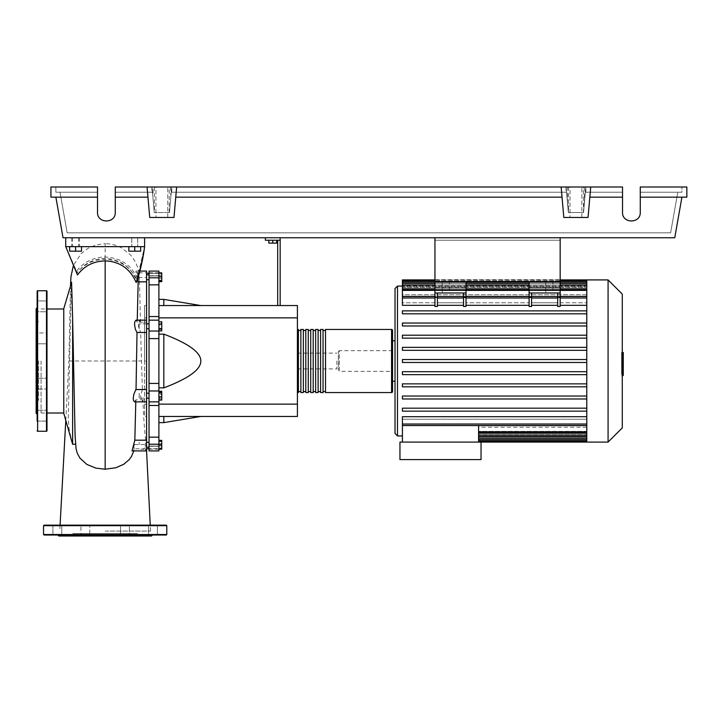 <?xml version="1.0" encoding="UTF-8"?>
<svg xmlns="http://www.w3.org/2000/svg" width="723" height="723" viewBox="0 0 723 723"><rect width="100%" height="100%" fill="white"/><g stroke="black" fill="none" stroke-linecap="round" stroke-linejoin="round"><path stroke-width="0.54" stroke-dasharray="3.62 2.71" d="M560.162 240.235L560.162 279.665L560.162 240.235L560.162 279.665L560.162 240.235L434.948 240.235L434.948 279.665L434.948 240.235L560.162 240.235L434.948 240.235L434.948 279.665L560.162 279.665L434.948 279.665L434.948 240.235L560.162 240.235M466.01 297.451L463.542 297.451L463.542 306.444L463.542 305.323L463.542 306.444L466.01 306.444L466.01 292.978L463.542 292.978L466.01 292.978L466.01 282.133L434.948 282.133L466.01 282.133L434.948 282.133L434.948 237.768L560.162 237.768L434.948 237.768L434.948 282.133L434.948 237.768L560.162 237.768L560.162 292.978L529.1 292.978L531.568 292.978L531.568 306.444L531.568 305.323L557.695 305.323L557.695 306.444L557.695 292.978L560.162 292.978L560.162 306.444L560.162 305.323L560.162 306.444L557.695 306.444L557.695 292.978L557.695 298.247L531.568 298.247L531.568 292.978L557.695 292.978M463.542 297.451L463.542 292.978L463.542 298.247L437.415 298.247L437.415 302.792L437.415 297.993L437.415 306.444L437.415 305.323L463.542 305.323L463.542 292.978L434.948 292.978L434.948 282.133L560.162 282.133L560.162 302.792L586.778 302.792L586.778 296.412L586.778 302.792L560.162 302.792L560.162 296.674L529.1 296.674L560.162 296.674L560.162 287.555L529.1 287.555L560.162 287.555L560.162 282.133L529.1 282.133L529.1 292.978L560.162 292.978M139.178 277.252L139.178 279.72L139.178 277.252M149.037 277.252L149.037 279.72L149.037 277.252M146.57 361.003L146.57 448.703L146.57 361.003L146.57 416.466L144.6 416.466L144.6 305.549L144.6 416.466L146.57 416.466L146.57 404.139L144.6 404.139L146.57 404.139L146.57 361.003L144.6 361.003L144.6 305.549L144.6 361.003L146.57 361.003L146.57 305.549L144.6 305.549L146.57 305.549L146.57 317.876L144.6 317.876L146.57 317.876L146.57 361.003L146.57 305.549L144.6 305.549L146.57 305.549L146.57 416.466L144.6 416.466L146.57 416.466L146.57 273.312L146.57 361.003M149.037 361.003L149.037 448.703L149.037 361.003M146.57 323.85L139.178 323.85L139.178 328.784L139.178 323.85L139.178 328.784L139.178 323.85L149.037 323.85L149.037 328.784L149.037 323.85M146.57 328.784L149.037 328.784M149.037 398.165L149.037 393.231L149.037 398.165L149.037 393.231L149.037 398.165L139.178 398.165L139.178 393.231L139.178 398.165L139.178 393.231L139.178 398.165L146.57 398.165M139.178 444.762L139.178 442.295L139.178 444.762M149.037 444.762L149.037 442.295L149.037 444.762M149.037 393.231L146.57 393.231M336.855 361.003L336.855 368.893L336.855 361.003M297.415 361.003L297.415 368.893L297.415 361.003M276.71 240.235L276.71 243.091L276.71 240.235L272.77 240.235L276.71 240.235L276.71 243.091L268.82 243.091L276.71 243.091L268.82 243.091L268.82 240.235L268.82 243.091L268.82 240.235L272.77 240.235L272.77 243.091L272.77 240.235L268.82 240.235L276.71 240.235L272.77 240.235L272.77 243.091M272.77 240.235L268.82 240.235M277.695 305.549L277.695 240.235L265.377 240.235L265.377 237.768L280.163 237.768L280.163 305.549L277.695 305.549L280.163 305.549M280.163 240.235L277.695 240.235M280.163 237.768L265.377 237.768M158.897 416.466L158.897 387.862L158.897 416.466L163.823 416.466L158.897 416.466L158.897 422.63L158.897 416.466L297.415 416.466L297.415 317.876L158.897 317.876L158.897 334.143L158.897 317.876M297.415 404.139L158.897 404.139M163.823 387.862L158.897 387.862L158.897 334.143L163.823 334.143C188.667 343.579 200.985 352.535 200.795 361.003C200.985 369.48 188.667 378.436 163.823 387.862L163.823 334.143M297.415 317.876L297.415 305.549L158.897 305.549L163.823 305.549L158.897 305.549L158.897 299.385L158.897 305.549M200.795 305.549L163.823 305.549L200.795 305.549M200.795 416.466L163.823 416.466L200.795 416.466M158.897 334.143L158.897 387.862M163.823 305.549L163.823 299.385M163.823 422.63L163.823 416.466M158.897 394.523L158.897 400.099L158.897 391.297L158.897 394.523L161.753 394.523L161.753 400.099M161.753 391.297L161.753 394.523M158.897 398.915L161.753 398.915M158.897 440.813L158.897 448.703L158.897 440.813L161.753 440.813L161.753 448.703L161.753 440.813M158.897 444.762L161.753 444.762M158.897 271.089L158.897 450.926L158.897 446.055L158.897 448.712L161.753 448.703M158.897 447.98L158.897 440.361L158.897 449.164L158.897 447.98L161.753 447.98M158.897 443.579L161.753 443.579M161.753 440.361L161.753 449.164M158.897 441.545L161.753 441.545M158.897 445.937L161.753 445.937M158.897 400.253L158.897 397.975L161.753 397.975L161.753 400.253L161.753 391.143L161.753 397.975L158.897 397.975L158.897 400.253L161.753 400.253M158.897 391.143L158.897 397.975L158.897 393.42L161.753 393.42L158.897 393.42L158.897 391.143L161.753 391.143M161.753 325.133L161.753 330.709L161.753 321.916L161.753 325.133L158.897 325.133L158.897 329.534L161.753 329.534M158.897 329.534L158.897 330.709L161.753 330.709M158.897 330.709L158.897 327.492L161.753 327.492M158.897 327.492L158.897 323.1L161.753 323.1M158.897 323.1L158.897 321.916L161.753 321.916M158.897 321.916L158.897 325.133M161.753 273.312L161.753 281.193L161.753 273.312L158.897 273.312L161.753 273.312M158.897 277.252L161.753 277.252L158.897 277.252L158.897 281.193L161.753 281.193L158.897 281.193L158.897 277.252M161.753 272.851L161.753 281.654M158.897 274.035L158.897 281.654L158.897 272.851L158.897 274.035L161.753 274.035M158.897 278.436L161.753 278.436M158.897 324.04L158.897 328.594L158.897 321.762L158.897 324.04L161.753 324.04L161.753 330.872M161.753 321.762L161.753 324.04M158.897 328.594L158.897 330.872L158.897 328.594L161.753 328.594M158.897 284.844L149.037 284.844L149.037 277.804L158.897 277.804M149.037 284.844L149.037 316.538L158.897 316.538M158.897 320.208L149.037 320.208L158.897 320.208L149.037 320.208L149.037 316.538M149.037 275.716L149.037 272.815L149.037 275.716L158.897 275.716L158.897 272.815L158.897 275.951L149.037 275.716M158.897 405.476L149.037 405.476L149.037 401.807L158.897 401.861M149.037 446.299L149.037 449.2L149.037 446.299L158.897 446.299L158.897 449.2L158.897 446.055L149.037 446.299M149.037 405.476L149.037 437.162L158.897 437.162M158.897 444.211L149.037 444.211L149.037 437.162M158.897 390.971L149.037 390.971L149.037 383.416L158.897 383.416M158.897 338.599L149.037 338.599L149.037 383.416M149.037 338.599L149.037 331.044L158.897 331.044M149.037 390.971L149.037 401.861M149.037 444.211L149.037 450.926L149.037 448.712L149.037 450.926L158.897 450.926L158.897 448.712L149.037 448.712L158.897 448.712M149.037 271.089L149.037 277.804M149.037 320.181L149.037 331.044M297.415 391.568L297.415 330.447L297.415 391.568M298.4 329.462L298.4 392.553M392.553 330.447L392.553 391.568M300.867 330.447L300.867 391.568L300.867 330.447M298.4 330.447L298.4 391.568L298.4 330.447M305.793 330.447L305.793 391.568L305.793 330.447M303.335 330.447L303.335 391.568L303.335 330.447M310.727 330.447L310.727 391.568L310.727 330.447M308.26 330.447L308.26 391.568L308.26 330.447M315.653 330.447L315.653 391.568L315.653 330.447M313.195 330.447L313.195 391.568L313.195 330.447M320.587 330.447L320.587 391.568L320.587 330.447M318.12 330.447L318.12 391.568L318.12 330.447M325.513 330.447L325.513 391.568L325.513 330.447M323.045 330.447L323.045 391.568L323.045 330.447M325.513 392.553L325.513 329.462M323.045 329.462L323.045 392.553M320.587 392.553L320.587 329.462M318.12 329.462L318.12 392.553M315.653 392.553L315.653 329.462M313.195 329.462L313.195 392.553M310.727 392.553L310.727 329.462M308.26 329.462L308.26 392.553M305.793 392.553L305.793 329.462M303.335 329.462L303.335 392.553M300.867 392.553L300.867 329.462M552.887 292.978L545.738 292.978L552.887 292.978L545.738 292.978L552.887 292.978L552.887 282.133L552.887 292.978M545.738 282.133L545.738 292.978L545.738 282.133L552.887 282.133L545.738 282.133M449.372 292.978L442.223 292.978L449.372 292.978L442.223 292.978L449.372 292.978L449.372 282.133L449.372 292.978M442.223 282.133L442.223 292.978L442.223 282.133L449.372 282.133L442.223 282.133M395.02 381.22L395.02 288.54M392.553 340.795L392.553 381.22L392.553 340.795M478.581 442.096L478.581 440.623L478.581 442.096L481.039 442.096L481.039 459.602L399.955 459.602L399.955 442.096L481.039 442.096L478.581 442.096L478.581 425.54L402.413 425.54L402.413 442.096L478.581 442.096L402.413 442.096M586.778 442.096L586.778 435.924L478.581 435.924L586.778 435.924L586.778 442.096L586.778 434.686L478.581 434.686L586.778 434.686L586.778 441.166L586.778 427.257L586.778 436.809L586.778 431.351L478.581 431.351L586.778 431.351L586.778 427.257L478.581 427.257L478.581 441.166L478.581 427.257L586.778 427.257L586.778 433.24L586.778 416.692L586.778 425.603L586.778 419.223L402.413 419.223L402.413 416.692L402.413 419.223L586.778 419.223L586.778 425.196L586.778 410.565L586.778 416.692L586.778 411.143L402.413 411.143L402.413 408.179L586.778 408.179L586.778 398.979L586.778 408.179L402.413 408.179L402.413 411.143L586.778 411.143L402.413 411.143L402.413 408.179L586.778 408.179L586.778 410.565L586.778 408.179M586.778 398.979L402.413 398.979L402.413 396.023L586.778 396.023L586.778 386.814L586.778 396.023L402.413 396.023L402.413 398.979L586.778 398.979L402.413 398.979L402.413 396.023L586.778 396.023L586.778 398.979L586.778 396.023M586.778 386.814L402.413 386.814L402.413 383.859L586.778 383.859L586.778 374.65L586.778 383.859L402.413 383.859L402.413 386.814L586.778 386.814L402.413 386.814L402.413 383.859L586.778 383.859L586.778 386.814L586.778 383.859M586.778 374.65L402.413 374.65L402.413 371.694L586.778 371.694L586.778 362.485L586.778 371.694L402.413 371.694L402.413 374.65L586.778 374.65L402.413 374.65L402.413 371.694L586.778 371.694L586.778 374.65L586.778 371.694M402.413 362.485L402.413 359.53L586.778 359.53L586.778 350.321L586.778 359.53L402.413 359.53L402.413 362.485L586.778 362.485L586.778 361.003L586.778 362.485L402.413 362.485L402.413 359.53L586.778 359.53L586.778 361.003L586.778 338.156L586.778 347.365L402.413 347.365L586.778 347.365L402.413 347.365L402.413 350.321L402.413 347.365L402.413 350.321L586.778 350.321L402.413 350.321L586.778 350.321L586.778 348.622L586.778 350.321M586.778 338.156L586.778 336.231L586.778 338.156L402.413 338.156L402.413 335.201L586.778 335.201L586.778 325.992L586.778 335.201L402.413 335.201L402.413 338.156L586.778 338.156L402.413 338.156L402.413 335.201L586.778 335.201L586.778 336.231L586.778 335.201M586.778 325.992L586.778 323.841L586.778 325.992L402.413 325.992L402.413 323.036L586.778 323.036L586.778 313.827L586.778 323.036L402.413 323.036L402.413 325.992L586.778 325.992L402.413 325.992L402.413 323.036L586.778 323.036L586.778 323.841L586.778 323.036M586.778 313.827L586.778 311.45L586.778 313.827L402.413 313.827L402.413 310.872L586.778 310.872L586.778 305.323L586.778 310.872L402.413 310.872L402.413 313.827L586.778 313.827L402.413 313.827L402.413 310.872L586.778 310.872L586.778 311.45L586.778 310.872M529.1 297.451L529.1 306.444L529.1 305.323L529.1 306.444L531.568 306.444L531.568 297.451L529.1 297.451L529.1 292.978M434.948 297.451L434.948 306.444L434.948 305.323L434.948 306.444L437.415 306.444L437.415 297.451L434.948 297.451L434.948 292.978L437.415 292.978L437.415 298.247L463.542 298.247L463.542 302.792L463.542 296.511L463.542 305.323M434.948 296.511L434.948 297.993L434.948 296.511L402.413 296.511L402.413 305.323L402.413 302.792L434.948 302.792L434.948 296.674L466.01 296.674L466.01 302.792L529.1 302.792L529.1 296.674L529.1 302.792L466.01 302.792L466.01 296.674L434.948 296.674L434.948 302.792L402.413 302.792L402.413 305.323L434.948 305.323L434.948 296.511L434.948 305.323M560.162 296.412L529.1 296.412M466.01 296.412L434.948 296.412M586.778 280.849L586.778 289.643L402.413 289.643L586.778 289.643L586.778 280.849L586.778 286.841L586.778 286.091L402.413 286.091L586.778 286.091L586.778 286.841L402.413 286.841L586.778 286.841L586.778 280.849L402.413 280.849L402.413 287.329L402.413 286.841L402.413 287.329L586.778 287.329L402.413 287.329L402.413 283.723L402.413 290.664L402.413 289.643L402.413 290.664L586.778 290.664L402.413 290.664L402.413 288.775L402.413 296.412L402.413 294.758L586.778 294.758L586.778 290.664L586.778 294.758L402.413 294.758L402.413 296.412L586.778 296.412L586.778 290.248L586.778 296.412M402.413 280.849L402.413 279.918M392.553 371.36L392.553 350.655L392.553 371.36L339.313 371.36L339.313 350.655L338.328 351.64L338.328 370.375L338.328 351.64M392.553 350.655L339.313 350.655L339.313 371.36L338.328 370.375M586.778 425.603L586.778 431.767L478.581 431.767L478.581 425.603L478.581 433.24L478.581 431.767L586.778 431.767L586.778 425.603L478.581 425.603M586.778 432.363L478.581 432.363L586.778 432.363L586.778 434.686L586.778 432.363M586.778 435.174L478.581 435.174L586.778 435.174L586.778 435.924L586.778 435.174M466.01 305.323L466.01 296.511L466.01 305.323L529.1 305.323L529.1 296.511L529.1 305.323M560.162 305.323L560.162 296.511L560.162 305.323L586.778 305.323L586.778 296.511L586.778 305.323M586.778 416.692L402.413 416.692L402.413 425.504L402.413 424.021L402.413 425.504L586.778 425.504M531.568 305.323L531.568 296.511L531.568 302.792L557.695 302.792L531.568 302.792L531.568 298.247L557.695 298.247L557.695 302.792L557.695 297.993L557.695 305.323M437.415 305.323L437.415 296.511L437.415 302.792L463.542 302.792L437.415 302.792L437.415 292.978L463.542 292.978M586.778 302.792L586.778 296.511L586.778 302.792M402.413 297.993L402.413 302.792L402.413 297.993L434.948 297.993M531.568 292.978L531.568 297.451M466.01 292.978L434.948 292.978M557.695 297.993L557.695 296.511L557.695 297.993L531.568 297.993M560.162 297.993L560.162 296.511L560.162 297.993L586.778 297.993M463.542 297.993L463.542 296.511L463.542 297.993L437.415 297.993M437.415 292.978L437.415 297.451M529.1 297.993L529.1 296.511L529.1 297.993L466.01 297.993L466.01 296.511L466.01 297.993L529.1 297.993L466.01 297.993M529.1 287.555L529.1 296.674L529.1 282.133L560.162 282.133L529.1 282.133L529.1 287.555M466.01 287.555L466.01 296.674L466.01 287.555L434.948 287.555L466.01 287.555L466.01 282.133L466.01 287.555M434.948 287.555L434.948 296.674L434.948 287.555M402.413 282.332L402.413 286.841L402.413 282.332L586.778 282.332M402.413 285.205L402.413 289.643L402.413 283.723L402.413 285.205L586.778 285.205L586.778 290.664L586.778 283.723L586.778 289.643L586.778 283.723L586.778 285.205L402.413 285.205L586.778 285.205M402.413 290.248L402.413 294.758L402.413 288.775L402.413 290.248L586.778 290.248L586.778 288.775L586.778 294.758L586.778 288.775L586.778 290.248L402.413 290.248L586.778 290.248M586.778 281.392L586.778 286.091L586.778 279.918L586.778 281.392L402.413 281.392L586.778 281.392M586.778 411.143L586.778 359.53M586.778 347.365L586.778 279.918M586.778 433.077L586.778 431.767L586.778 433.077M395.02 433.475L395.02 361.003M608.079 442.096L608.079 279.918M622.277 427.899L622.277 294.116M623.262 365.043L623.262 361.021L623.262 365.043L621.599 365.043L621.599 356.231L621.599 365.784L621.599 365.043L623.262 365.043M623.262 356.963L623.262 361.021L623.262 356.231L623.262 356.963L621.599 356.963L623.262 356.963M622.277 375.427L623.262 375.427L623.262 352.688L623.262 356.204L621.599 356.231L621.599 352.688L621.599 375.427L621.599 356.204L623.262 356.204L623.262 369.516L623.262 352.499M623.262 365.784L621.599 365.784L623.262 365.784M622.277 361.021L621.599 361.021L621.599 369.516L621.599 352.499L621.599 361.021L623.262 361.021M622.277 369.516L621.599 369.516M622.277 367.474L623.262 367.474M622.277 352.499L621.599 352.499M623.262 354.541L622.277 354.541M623.262 356.204L621.599 356.204M623.262 363.127L623.262 352.679L623.262 369.336L623.262 352.688L621.599 352.688L621.599 369.336L621.599 352.679L621.599 365.82L621.599 352.688L621.599 363.127L621.599 352.688L623.262 352.688L623.262 363.127L621.599 363.127M621.599 373.267L621.599 370.745L621.599 373.267M623.262 370.745L623.262 373.267L623.262 370.745L621.599 370.745M623.262 375.779L623.262 373.267L623.262 375.779M622.277 375.779L621.599 375.779M623.262 352.688L621.599 352.679L623.262 352.688M623.262 369.326L621.599 369.336M623.262 359.042L621.599 359.042L623.262 359.042M623.262 365.82L621.599 365.82M434.948 279.665L560.162 279.665L434.948 279.665M560.162 237.768L560.162 282.133L560.162 237.768L434.948 237.768M434.948 282.133L560.162 282.133L434.948 282.133M69.67 246.642L79.53 246.642L71.64 246.642L75.59 246.642L75.59 251.179L69.67 251.179L81.5 251.179L69.67 251.179L69.67 246.642L69.67 251.179L69.67 246.642L75.59 246.642L69.67 246.642L75.59 246.642L75.59 251.179L81.5 251.179L81.5 246.642L75.59 246.642L81.5 246.642L81.5 251.179L81.5 246.642L72.625 246.642L75.59 246.642L75.59 251.179M75.59 237.768L71.64 237.768L75.59 237.768M140.66 246.642L140.66 251.179L140.66 246.642L131.785 246.642L134.74 246.642L134.74 251.179L140.66 251.179L128.83 251.179L134.74 251.179L128.83 251.179L128.83 246.642L140.66 246.642L140.66 251.179L134.74 251.179L134.74 246.642L128.83 246.642L128.83 251.179L128.83 246.642L134.74 246.642L131.785 246.642L134.74 246.642L134.74 251.179M134.74 237.768L137.695 237.768L134.74 237.768M63.76 413.258L63.76 308.757M41.075 361.003L41.075 413.014L41.075 361.003M72.273 443.063L69.047 428.902L68.26 418.021L71.414 281.943M71.577 282.341L72.517 313.104M63.76 361.003L63.76 309.001L63.76 361.003M75.59 246.642L81.5 246.642M134.74 246.642L128.83 246.642M133.791 450.926L134.623 444.455L146.57 444.455L146.57 449.2L146.57 444.455L145.513 447.7L143.091 449.01L134.279 448.712M139.494 281.825C136.792 273.475 136.448 265.513 139.304 277.56L137.144 271.089L146.57 271.089L146.57 277.56L138.346 277.56L138.825 272.815L139.304 277.56L146.57 277.56L146.57 271.089L146.57 281.825L139.494 281.825L140.452 322.178L146.57 322.178L146.57 320.153L146.57 332.481L140.633 332.472L142.395 389.543L146.57 389.534L146.57 401.861L146.57 399.828L142.883 399.828C143.624 417.867 144.564 431.315 145.703 440.19L145.088 446.986L145.739 450.926L146.191 444.455M145.703 440.19L146.57 440.19L146.57 450.926L146.245 445.341M135.797 401.861L135.834 399.828L146.57 399.828L146.57 440.19M142.395 389.543L140.533 395.698L141.889 401.861L142.883 399.828M140.452 322.178L139.394 320.153L138.445 326.371L140.596 332.481L146.57 332.472L146.57 389.543L142.35 389.534M146.57 281.825L146.57 322.178L137.216 322.178L137.253 320.153M146.57 322.178L146.57 320.153L146.57 322.178M134.623 444.455L132.083 450.926M135.834 399.828L134.614 401.861M136.041 320.153L137.216 322.178M137.542 279.195L135.816 271.242L138.346 277.56M70.511 285.097L68.884 361.003L141.112 361.003M76.53 271.116L76.864 272.923C83.922 264.148 93.357 259.602 105.16 259.286C119.964 260.027 130.565 266.823 136.963 279.674L137.587 278.707C131.423 265.034 120.614 257.804 105.16 256.999C93.14 257.334 83.588 262.033 76.53 271.116L65.73 246.642L144.6 246.642L65.73 246.642L77.117 272.987C83.805 263.678 93.15 258.834 105.16 258.463C120.958 259.44 131.514 267.13 136.828 281.545M137.587 278.707L144.6 246.642L65.73 246.642L144.6 246.642L65.73 246.642L76.864 272.923M136.963 279.674L144.6 246.642L144.6 237.768L65.73 237.768L65.73 246.642L65.73 237.768L144.6 237.768L65.73 237.768L65.73 246.642M77.488 274.984L77.117 272.987M73.421 361.129L75.526 444.139M65.793 420.379L68.884 361.003L70.032 361.003M75.707 444.13L75.996 448.35M105.16 531.08L150.52 531.08L105.16 531.08M144.6 237.768L144.6 246.642L144.6 237.768L65.73 237.768M36.15 413.258L36.15 308.757M38.617 361.003L38.617 400.271L38.617 361.003M46.995 430.763L46.995 291.252M37.135 421.084L46.995 421.084L46.995 410.239L46.995 421.084L46.995 415.662L46.995 421.084L37.135 421.084L37.135 300.931L37.135 311.776L37.135 300.931L46.995 300.931L46.995 311.776L46.995 300.931L37.135 300.931M37.135 361.003L37.135 306.353L37.135 311.776L46.995 311.776L46.995 306.353L46.995 311.776L37.135 311.776M37.135 332.951L37.135 343.796L37.135 332.951L37.135 343.796L46.995 343.796L46.995 332.951L37.135 332.951L37.135 343.796L46.995 343.796L46.995 332.951L46.995 343.796L46.995 332.951L37.135 332.951M37.135 379.81L37.135 389.064L37.135 378.219L37.135 389.064L37.135 378.219L46.995 378.219L46.995 389.064L46.995 378.219L46.995 389.064L37.135 389.064L46.995 389.064L46.995 378.219L37.135 378.219M46.995 415.662L46.995 410.239L46.995 415.662M37.135 415.662L37.135 410.239L46.995 410.239L37.135 410.239M36.15 361.003L36.15 321.744L36.15 361.003M137.424 536.005L72.896 536.005L137.424 536.005L137.424 533.538L72.896 533.538L72.896 536.005M166.29 525.16L44.04 525.16M166.29 535.02L44.04 535.02M148.884 535.02L123.272 535.02L148.884 535.02M105.16 535.02L52.906 535.02L57.343 535.02L52.906 535.02L52.906 525.16L61.78 525.16L52.906 525.16L52.906 535.02M57.84 535.02L61.78 535.02L57.84 535.02M152.987 525.16L157.424 525.16L152.987 525.16M120.533 535.02L120.533 525.16L129.408 525.16L120.533 525.16L129.408 525.16L129.408 535.02L120.533 535.02L123.272 535.02L120.533 535.02L120.533 525.16L129.408 525.16L129.408 535.02L121.835 535.02M82.223 525.16L89.797 525.16L89.797 535.02L89.797 525.16L80.922 525.16L80.922 535.02L80.922 525.16L89.797 525.16L82.223 525.16M57.343 525.16L61.78 525.16L57.343 525.16M151.505 536.005L58.825 536.005M72.896 533.538L137.424 533.538M155.942 186.995L167.772 186.995L155.942 186.995L167.772 186.995L155.942 186.995L155.942 217.46L155.942 186.995M167.772 217.46L167.772 186.995L167.772 217.46L155.942 217.46L167.772 217.46M570.022 186.995L581.852 186.995L570.022 186.995L581.852 186.995L570.022 186.995L570.022 217.46L570.022 186.995M581.852 217.46L581.852 186.995L581.852 217.46L570.022 217.46L581.852 217.46M622.521 197.153L589.832 197.153L622.521 197.153L589.832 197.153L590.727 186.995L622.521 186.995L115.273 186.995L568.576 186.995L566.091 186.995L568.332 212.526L583.542 212.526L585.323 192.219L622.521 192.219L585.323 192.219L583.542 212.526L568.332 212.526L566.552 192.219L568.332 212.526L583.542 212.526L585.323 192.219L622.521 192.219L585.323 192.219L585.775 186.995L622.521 186.995L622.521 212.381C622.087 223.778 640.695 223.778 640.262 212.381L640.262 186.995L640.262 212.381L640.262 186.995L686.85 186.995L686.85 197.153L640.262 197.153M622.521 212.381C622.087 223.778 640.695 223.778 640.262 212.381M568.576 186.995L568.576 212.526L566.091 186.995L567.501 186.995L566.091 186.995L566.552 192.219L171.234 192.219L566.552 192.219L171.234 192.219L169.462 212.526L154.243 212.526L152.472 192.219L115.273 192.219L115.273 212.381L115.273 186.995L115.273 192.219L152.472 192.219L115.273 192.219L152.472 192.219L154.243 212.526L152.011 186.995L153.403 186.995L152.011 186.995L154.243 212.526L152.011 186.995L152.815 196.186L153.403 186.995M97.524 197.153L50.935 197.153L50.935 186.995L97.524 186.995L55.87 186.995L97.524 186.995L97.524 212.381L97.524 192.219L60.009 192.219L67.167 232.842L670.619 232.842L67.167 232.842L60.009 192.219L97.524 192.219L97.524 212.381C97.09 223.778 115.698 223.778 115.273 212.381L115.273 186.995L147.067 186.995L147.953 197.153L147.067 186.995L176.638 186.995L173.981 217.46L149.733 217.46L147.953 197.153L115.273 197.153M677.785 192.219L670.619 232.842L677.785 192.219L640.262 192.219L681.925 192.219L681.925 186.995L681.925 192.219L640.262 192.219L677.785 192.219M170.303 186.995L170.89 196.186L171.694 186.995L170.303 186.995L171.694 186.995L169.462 212.526L171.234 192.219L169.462 212.526L154.243 212.526L152.815 196.186M170.89 196.186L169.462 212.526L171.694 186.995L171.234 192.219L566.552 192.219L568.332 212.526L566.091 186.995L567.501 203.091L566.091 186.995L585.775 186.995L583.289 186.995L585.775 186.995L584.365 186.995L585.775 186.995L583.542 212.526L568.576 212.526M590.727 186.995L588.061 217.46L590.727 186.995L176.638 186.995L173.981 217.46L175.752 197.153L562.033 197.153L561.147 186.995L563.813 217.46L562.033 197.153L175.752 197.153L176.638 186.995M97.524 212.381C97.09 223.778 115.698 223.778 115.273 212.381M151.92 186.995L151.92 192.219M55.87 192.219L97.524 192.219L55.87 192.219L55.87 186.995L55.87 192.219M169.209 212.526L169.209 186.995M154.496 186.995L154.496 212.526M567.501 203.091L567.501 186.995M169.462 212.526L154.243 212.526L169.462 212.526M585.865 192.219L585.865 186.995M566.001 186.995L566.001 192.219M171.785 192.219L171.785 186.995M584.365 203.091L585.775 186.995L584.365 203.091L584.365 186.995M583.289 212.526L585.775 186.995L583.542 212.526L583.289 186.995M561.147 186.995L563.813 217.46L588.061 217.46L563.813 217.46L588.061 217.46L589.832 197.153M681.925 197.153L674.758 237.768L63.028 237.768L55.87 197.153M147.953 197.153L149.733 217.46L173.981 217.46L149.733 217.46L147.067 186.995M562.033 197.153L175.752 197.153M70.727 536.005L139.593 536.005L70.727 536.005M149.037 273.303L158.897 273.303L149.037 273.303M391.568 392.553L391.568 329.462M397.487 435.933L397.487 286.082M586.778 436.809L478.581 436.809M586.778 439.683L478.581 439.683M586.778 440.623L478.581 440.623L586.778 440.623M560.162 297.451L557.695 297.451M560.162 282.332L529.1 282.332M466.01 282.332L434.948 282.332M560.162 285.205L529.1 285.205M466.01 285.205L434.948 285.205M560.162 290.248L529.1 290.248M466.01 290.248L434.948 290.248M586.778 424.021L402.413 424.021M586.778 431.767L478.581 431.767M623.262 357.442L621.599 357.442M623.262 357.704L621.599 357.704M623.262 364.6L621.599 364.6M623.262 364.32L621.599 364.32M105.16 259.286L105.16 361.003M105.16 258.463L105.16 243.678L96.376 244.826L88.351 248.116L81.202 253.538L73.403 265.44M46.498 431.251L46.498 290.763M37.632 431.251L37.632 290.763M166.787 525.657L43.543 525.657M166.787 534.523L43.543 534.523M146.57 279.72L149.037 279.72M149.037 442.295L146.57 442.295M297.415 368.893L336.855 368.893M297.415 353.122L336.855 353.122M146.57 447.23L149.037 447.23M149.037 274.785L146.57 274.785M158.897 275.951L149.037 275.951L158.897 275.951M149.037 272.815L158.897 272.815M149.037 401.807L158.897 401.807L149.037 401.807M158.897 446.055L149.037 446.055L158.897 446.055M149.037 449.2L158.897 449.2M478.581 441.166L586.778 441.166M478.581 438.292L586.778 438.292M478.581 433.24L586.778 433.24M557.695 296.511L531.568 296.511M586.778 296.511L560.162 296.511M463.542 296.511L437.415 296.511M529.1 296.511L466.01 296.511M434.948 280.849L560.162 280.849M434.948 283.723L466.01 283.723M529.1 283.723L560.162 283.723M434.948 288.775L466.01 288.775M529.1 288.775L560.162 288.775M560.162 279.918L434.948 279.918M586.778 283.723L402.413 283.723M586.778 288.775L402.413 288.775M79.53 237.768L79.53 246.642M137.695 237.768L137.695 246.642L137.695 237.768M78.545 237.768L78.545 246.642M41.075 413.014L46.995 413.014M140.669 449.2L146.57 449.2M145.739 450.926L146.57 450.926M141.889 401.861L146.57 401.861M139.394 320.153L146.57 320.153M138.825 272.815L146.57 272.815M135.996 271.089L139.864 271.089M138.988 273.393C138.825 271.351 137.28 262.512 130.303 254.758L121.708 247.962C116.557 245.133 111.044 243.696 105.16 243.678M41.075 309.001L46.995 309.001M60.081 525.16L59.81 531.08M150.52 531.08L150.239 525.16M131.785 237.768L131.785 246.642L131.785 237.768M72.625 237.768L72.625 246.642M71.64 237.768L71.64 246.642M36.15 400.271L38.617 400.271M36.15 321.744L38.617 321.744M157.424 525.16L157.424 535.02L157.424 525.16M61.78 525.16L61.78 535.02L61.78 525.16M148.549 525.16L148.549 535.02L148.549 525.16"/><path stroke-width="1.08" d="M434.948 237.768L434.948 282.133L560.162 282.133L560.162 237.768M146.57 398.165L149.037 398.165M146.57 393.231L149.037 393.231M268.82 240.235L268.82 243.091L276.71 243.091L276.71 240.235M272.77 240.235L272.77 243.091M280.163 305.549L280.163 240.235L265.377 240.235L265.377 237.768M280.163 240.235L280.163 237.768M277.695 240.235L277.695 305.549M158.897 305.549L297.415 305.549L297.415 416.466L158.897 416.466M297.415 404.139L158.897 404.139M297.415 317.876L158.897 317.876M158.897 387.862L163.823 387.862C188.667 378.436 200.985 369.48 200.795 361.003C200.985 352.535 188.667 343.579 163.823 334.143L158.897 334.143M158.897 299.385L163.823 299.385L163.823 305.549M163.823 416.466L163.823 422.63L158.897 422.63M163.823 334.143L163.823 387.862M158.897 396.882L161.753 396.882L161.753 391.297L158.897 391.297M158.897 392.481L161.753 392.481M158.897 400.099L161.753 400.099L161.753 396.882M158.897 448.703L161.753 448.703L161.753 440.361L158.897 440.361M158.897 444.762L161.753 444.762M158.897 440.813L161.753 440.813M158.897 449.164L161.753 449.164L161.753 448.703M158.897 272.851L161.753 272.851L161.753 281.654L158.897 281.654M158.897 280.47L161.753 280.47M158.897 276.078L161.753 276.078M158.897 324.04L161.753 324.04L161.753 321.762L158.897 321.762M158.897 330.872L161.753 330.872L161.753 324.04M158.897 328.594L161.753 328.594M158.897 383.416L149.037 383.416L149.037 390.971L158.897 390.971L158.897 271.089L149.037 271.089L158.897 271.089M149.037 383.416L149.037 338.599L158.897 338.599M158.897 331.044L149.037 331.044L149.037 338.599M158.897 437.162L149.037 437.162L149.037 444.211L158.897 444.211L158.897 390.971M149.037 437.162L149.037 405.476L158.897 405.476M149.037 390.971L149.037 405.476M158.897 316.538L149.037 316.538L149.037 320.181M149.037 316.538L149.037 284.844L158.897 284.844M158.897 277.804L149.037 277.804L149.037 284.844M158.897 444.211L158.897 450.926L149.037 450.926L149.037 444.211M149.037 331.044L149.037 320.153L158.897 320.181M149.037 277.804L149.037 271.089M297.415 391.568A0.985 0.985 0 0 0 298.4 392.553L298.4 329.462A0.985 0.985 0 0 0 297.415 330.447M391.568 392.553L325.513 392.553L325.513 329.462L391.568 329.462A0.985 0.985 0 0 1 392.553 330.447L392.553 391.568A0.985 0.985 0 0 1 391.568 392.553L391.568 329.462M300.867 330.447L298.4 330.447M300.867 391.568L298.4 391.568M323.045 392.553L320.587 392.553L320.587 329.462L323.045 329.462L323.045 392.553M318.12 392.553L315.653 392.553L315.653 329.462L318.12 329.462L318.12 392.553M313.195 392.553L310.727 392.553L310.727 329.462L313.195 329.462L313.195 392.553M308.26 392.553L305.793 392.553L305.793 329.462L308.26 329.462L308.26 392.553M303.335 392.553L300.867 392.553L300.867 329.462L303.335 329.462L303.335 392.553M305.793 330.447L303.335 330.447M305.793 391.568L303.335 391.568M310.727 330.447L308.26 330.447M310.727 391.568L308.26 391.568M315.653 330.447L313.195 330.447M315.653 391.568L313.195 391.568M320.587 330.447L318.12 330.447M320.587 391.568L318.12 391.568M325.513 330.447L323.045 330.447M325.513 391.568L323.045 391.568M608.079 442.096L608.079 279.918L622.277 294.116L622.277 427.899L608.079 442.096L399.955 442.096L399.955 459.602L481.039 459.602L481.039 442.096M608.079 279.918L586.778 279.918L586.778 442.096M402.413 286.082L397.487 286.082L395.02 288.54L395.02 381.22L392.553 381.22M395.02 340.795L392.553 340.795M402.413 435.933L397.487 435.933L395.02 433.475L395.02 361.003M402.413 442.096L402.413 425.54L478.581 425.54L478.581 442.096M478.581 425.603L586.778 425.603M586.778 424.021L402.413 424.021L402.413 416.692L586.778 416.692M586.778 362.485L402.413 362.485L586.778 362.485M586.778 305.323L560.162 305.323M560.162 297.451L560.162 306.444L557.695 306.444L557.695 297.451L560.162 297.451L560.162 292.978L529.1 292.978L529.1 306.444L531.568 306.444L531.568 292.978M557.695 305.323L531.568 305.323M529.1 305.323L466.01 305.323M466.01 297.451L466.01 306.444L463.542 306.444L463.542 297.451L466.01 297.451L466.01 292.978L434.948 292.978L434.948 306.444L437.415 306.444L437.415 292.978M463.542 305.323L437.415 305.323M434.948 305.323L402.413 305.323L402.413 296.511L434.948 296.511M586.778 296.412L560.162 296.412M529.1 296.412L466.01 296.412M434.948 296.412L402.413 296.412L402.413 280.849L434.948 280.849M557.695 292.978L557.695 297.451M463.542 292.978L463.542 297.451M586.778 371.694L402.413 371.694L402.413 374.65L586.778 374.65M586.778 408.179L402.413 408.179L402.413 411.143L586.778 411.143M586.778 383.859L402.413 383.859L402.413 386.814L586.778 386.814M586.778 396.023L402.413 396.023L402.413 398.979L586.778 398.979M586.778 359.53L402.413 359.53L402.413 362.485M434.948 279.918L402.413 279.918L402.413 280.849M586.778 347.365L402.413 347.365L402.413 350.321L586.778 350.321M586.778 310.872L402.413 310.872L402.413 313.827L586.778 313.827M586.778 335.201L402.413 335.201L402.413 338.156L586.778 338.156M586.778 323.036L402.413 323.036L402.413 325.992L586.778 325.992M402.413 424.021L402.413 425.504L586.778 425.504M434.948 292.978L434.948 282.133L466.01 282.133L466.01 292.978M529.1 292.978L529.1 282.133L560.162 282.133L560.162 292.978M622.277 352.499L623.262 352.499L623.262 369.516L622.277 369.516M623.262 367.474L622.277 367.474M623.262 369.516L623.262 375.427L622.277 375.427M623.262 375.427L622.277 375.779M75.707 444.13L72.625 444.302L63.76 413.258L63.76 308.757L71.577 282.341M72.625 444.302L72.625 318.536L75.093 435.924L76.06 448.748L77.343 453.366L79.864 458.021L86.796 464.401L95.825 468.106L105.16 469.227L115.969 467.718L123.787 464.238L129.164 459.674L131.423 456.556L133.791 450.926M71.586 282.44L72.625 318.536M69.67 246.642L69.67 251.179L81.5 251.179L81.5 246.642M75.59 246.642L75.59 251.179M128.83 246.642L128.83 251.179L140.66 251.179L140.66 246.642M134.74 246.642L134.74 251.179M134.821 440.19L132.029 450.908L146.57 450.926L146.57 440.19L134.821 440.19L135.797 401.861M146.57 440.19L146.57 271.089L139.864 271.089M146.57 401.861L134.496 401.852L133.484 400.379L133.24 398.328L133.755 394.478L135.87 389.57L146.57 389.543L136.032 389.543L137.027 332.472L146.57 332.472L136.981 332.481L135.337 329.182L134.532 324.293L134.93 321.419L136.041 320.153L146.57 320.153M137.253 320.153L138.165 281.825L146.57 281.825M138.165 281.825L137.542 279.195M136.828 281.545L136.15 282.503C130.221 268.73 119.891 261.527 105.16 260.895C93.403 261.238 84.175 265.928 77.488 274.984L65.73 246.642L144.6 246.642C143.217 257.939 140.633 269.571 136.828 281.545M144.6 237.768L144.6 246.642C143.064 258.238 140.253 270.194 136.15 282.503M65.73 237.768L65.73 246.642M46.995 291.252A0.497 0.497 0 0 0 46.498 290.763L46.498 431.251A0.497 0.497 0 0 0 46.995 430.763L46.995 291.252M37.135 430.763A0.497 0.497 0 0 0 37.632 431.251L37.632 290.763A0.497 0.497 0 0 0 37.135 291.252L37.135 421.084M37.135 300.931L37.135 291.252M37.135 311.776L37.135 361.003M37.135 307.772L36.15 308.757L36.15 413.258L37.135 414.243M37.135 410.239L37.135 415.662M37.135 378.219L37.135 379.81M43.543 534.523L43.543 525.657L44.04 525.16L166.29 525.16L166.787 525.657L166.787 534.523L166.29 535.02L44.04 535.02L43.543 534.523L166.787 534.523M152.49 535.02L151.505 536.005L58.825 536.005L57.84 535.02M52.906 535.02L105.16 535.02M120.533 535.02L121.835 535.02M640.262 197.153L686.85 197.153L686.85 186.995L640.262 186.995L640.262 212.381C640.695 223.778 622.087 223.778 622.521 212.381L622.521 186.995L590.727 186.995L588.061 217.46L563.813 217.46L561.147 186.995L590.727 186.995M640.262 212.381C640.695 223.778 622.087 223.778 622.521 212.381M147.067 186.995L176.638 186.995L173.981 217.46L149.733 217.46L147.067 186.995L115.273 186.995L115.273 212.381C115.698 223.778 97.09 223.778 97.524 212.381L97.524 186.995L50.935 186.995L50.935 197.153L97.524 197.153M176.638 186.995L561.147 186.995M589.832 197.153L622.521 197.153M115.273 212.381C115.698 223.778 97.09 223.778 97.524 212.381M115.273 197.153L147.953 197.153M175.752 197.153L562.033 197.153M681.925 197.153L674.758 237.768L63.028 237.768L55.87 197.153M397.487 286.082L397.487 435.933M586.778 436.809L478.581 436.809M586.778 439.683L478.581 439.683M529.1 297.451L531.568 297.451M463.542 297.993L437.415 297.993M586.778 297.993L560.162 297.993M529.1 297.993L466.01 297.993M557.695 297.993L531.568 297.993M434.948 297.451L437.415 297.451M434.948 297.993L402.413 297.993M586.778 282.332L560.162 282.332M529.1 282.332L466.01 282.332M434.948 282.332L402.413 282.332M586.778 285.205L560.162 285.205M529.1 285.205L466.01 285.205M434.948 285.205L402.413 285.205M586.778 290.248L560.162 290.248M529.1 290.248L466.01 290.248M434.948 290.248L402.413 290.248M586.778 431.767L478.581 431.767M623.262 361.021L622.277 361.021M623.262 354.541L622.277 354.541M105.16 469.227L105.16 260.895M43.543 525.657L166.787 525.657M149.037 279.72L146.57 279.72M149.037 448.703L146.57 448.703M149.037 442.295L146.57 442.295M149.037 328.784L146.57 328.784M200.795 305.549L163.823 299.385M200.795 416.466L163.823 422.63M149.037 323.85L146.57 323.85M149.037 447.23L146.57 447.23M149.037 273.312L146.57 273.312M149.037 274.785L146.57 274.785M149.037 401.861L158.897 401.861M586.778 438.292L478.581 438.292M586.778 441.166L478.581 441.166M463.542 296.511L437.415 296.511M560.162 296.511L586.778 296.511M529.1 296.511L466.01 296.511M531.568 296.511L557.695 296.511M560.162 280.849L586.778 280.849M402.413 283.723L434.948 283.723M466.01 283.723L529.1 283.723M560.162 283.723L586.778 283.723M402.413 288.775L434.948 288.775M466.01 288.775L529.1 288.775M560.162 288.775L586.778 288.775M586.778 279.918L560.162 279.918M586.778 433.24L478.581 433.24M46.995 413.014L63.76 413.014M73.403 265.44L70.981 276.548L70.511 285.097M46.995 309.001L63.76 309.001M65.793 420.379L60.081 525.16M150.239 525.16L146.57 450.908M37.632 290.763L46.498 290.763M37.632 431.251L46.498 431.251"/></g></svg>
